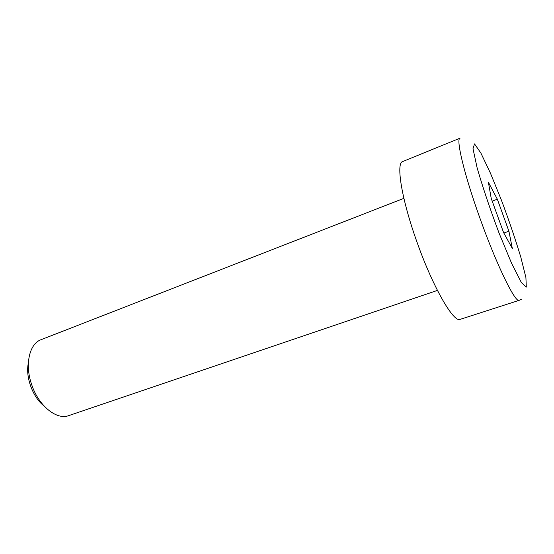 <?xml version="1.0" encoding="UTF-8"?>
<svg xmlns="http://www.w3.org/2000/svg" width="554" height="554" viewBox="0 0 554 554"><rect width="100%" height="100%" fill="white"/><g stroke="black" fill="none" stroke-linecap="round" stroke-linejoin="round"><path stroke-width="0.83" d="M437.425 290.407L68.744 415.611C56.757 420.327 38.732 405.999 31.744 384.815C24.535 364.636 29.369 343.681 41.079 339.685L403.88 198.346M519.167 300.337L460.166 319.353C453.802 323.079 433.193 287.761 417.259 242.839C401.698 199.835 395.75 162.89 402.668 161.553L460.069 138.154C455.596 138.431 464.404 175.396 480.484 219.716C497.07 265.968 515.469 303.273 519.167 300.337L521.605 299.118M28.365 363.015C25.242 376.775 32.762 397.398 44.001 405.93M497.34 199.218L508.911 231.226L512.325 248.441L503.579 232.576L491.211 198.367L488.413 182.301L497.34 199.218L492.215 201.13M503.828 233.033L508.911 231.226M526.3 287.104L521.376 282.554L511.647 263.427L499.029 233.012C490.082 209.093 482.783 187.391 477.139 167.91L472.998 148.687L474.529 143.901L480.886 153.07L490.47 173.25L501.481 200.326C508.967 220.381 515.4 239.293 520.788 257.07L525.912 277.589L526.3 287.104"/></g></svg>
